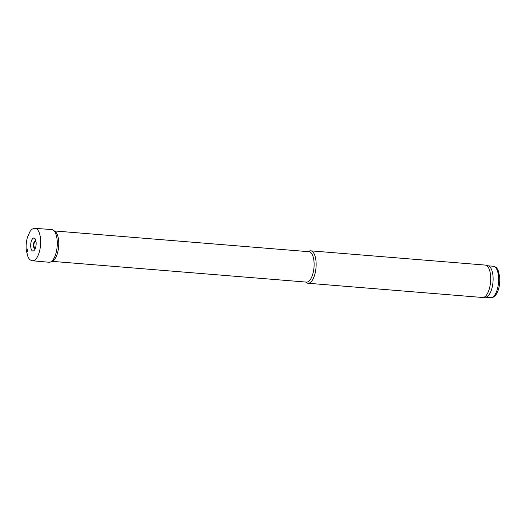 <?xml version="1.0" encoding="UTF-8"?>
<svg xmlns="http://www.w3.org/2000/svg" width="526" height="526" viewBox="0 0 526 526"><rect width="100%" height="100%" fill="white"/><g stroke="black" fill="none" stroke-linecap="round" stroke-linejoin="round"><path stroke-width="0.79" d="M51.89 261.225A15.247 6.292 -85.3 0 0 58.629 240.54A15.247 6.292 -85.3 0 0 54.356 231.045M51.739 261.317L306.487 282.107A15.247 6.292 -85.3 0 0 313.976 261.376A15.247 6.292 -85.3 0 0 308.966 251.711L54.217 230.927M305.652 282.041L306.303 282.541A16.267 6.713 -85.3 0 0 308.006 283.251A16.267 6.713 -85.3 0 0 315.995 261.133A16.267 6.713 -85.3 0 0 310.649 250.83A16.267 6.713 -85.3 0 0 308.854 251.25L308.131 251.645M308.006 283.251L482.572 297.492A16.267 6.713 -85.3 0 0 483.111 297.486A16.267 6.713 -85.3 0 0 490.561 275.381A16.267 6.713 -85.3 0 0 485.748 265.17A16.267 6.713 -85.3 0 0 485.222 265.078L310.649 250.83M483.111 297.486L485.754 297.197A15.754 6.503 -85.3 0 0 492.974 275.782A15.754 6.503 -85.3 0 0 488.306 265.886L485.748 265.17M27.332 249.758A12.578 5.188 94.7 0 1 27.247 249.008L27.635 251.56A12.578 5.188 94.7 0 1 27.332 249.758M35.11 228.343A16.267 6.713 94.7 0 1 35.157 228.35A16.267 6.713 94.7 0 1 40.528 245.103A16.267 6.713 94.7 0 1 32.513 260.771A16.267 6.713 94.7 0 1 32.461 260.764C30.62 260.258 29.489 259.581 29.068 258.726L28.016 257.017L26.3 250.442C25.859 245.984 26.234 241.605 27.418 237.305L30.107 231.322C31.685 230 30.62 229.099 35.11 228.343M35.157 228.35L51.706 229.566A16.398 6.766 94.7 0 1 53.645 230.427A16.398 6.766 94.7 0 1 57.156 246.464A16.398 6.766 94.7 0 1 51.088 261.718A16.398 6.766 94.7 0 1 49.036 262.25L32.513 260.771M31.678 250.152A6.529 2.696 94.7 0 1 30.745 246.891A6.529 2.696 94.7 0 1 31.698 240.191A6.529 2.696 94.7 0 1 34.538 238.239A6.529 2.696 94.7 0 1 36.103 244.741A6.529 2.696 94.7 0 1 33.5 250.915A6.529 2.696 94.7 0 1 31.678 250.152M36.064 241.875A3.202 1.322 -85.3 0 0 33.92 244.564A3.202 1.322 -85.3 0 0 35.597 247.568M35.932 241.02A3.892 1.604 -85.3 0 0 33.526 244.531A3.892 1.604 -85.3 0 0 35.327 248.39M485.491 297.223L490.771 297.657A15.754 6.503 -85.3 0 0 498.51 276.229A15.754 6.503 -85.3 0 0 493.335 266.248L488.056 265.814M26.372 249.817L26.438 250.402A14.807 6.108 94.7 0 1 26.372 249.817M493.335 266.248C495.413 266.813 496.662 267.576 497.09 268.549L498.135 270.344L499.7 276.775C500.062 284.388 498.885 290.26 496.169 294.396C494.512 296.736 492.711 297.828 490.771 297.657M53.645 230.427L55.381 231.933M51.088 261.718L53.047 260.515"/></g></svg>
